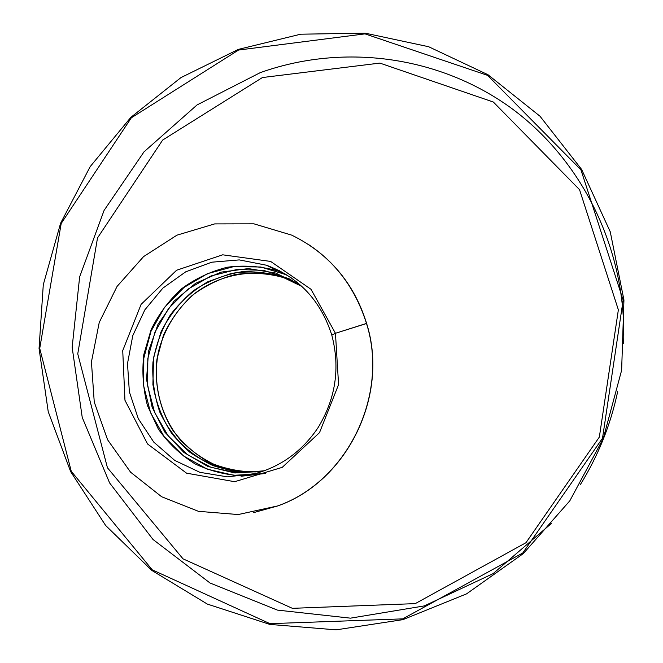 <?xml version="1.0" encoding="UTF-8"?>
<svg xmlns="http://www.w3.org/2000/svg" width="663" height="663" viewBox="0 0 663 663"><rect width="100%" height="100%" fill="white"/><g stroke="black" fill="none" stroke-linecap="round" stroke-linejoin="round"><path stroke-width="0.99" d="M402.971 619.632L466.586 593.849L523.331 553.564L569.824 500.814L603.255 438.525L621.629 370.261L623.941 299.999L610.258 231.801L581.633 169.455L540.022 116.24L488.009 74.737L428.638 46.725L365.122 33.15L300.679 34.203L238.357 49.385L180.941 77.604L130.868 117.326L90.201 166.604L60.598 223.216L43.286 284.717L39.059 348.473L48.233 411.715L70.659 471.642L105.608 525.444L151.802 570.412L207.362 604.092L269.816 624.413L336.158 629.85L402.971 619.632M238.547 50.048L131.315 117.815L61.203 223.464L39.722 348.415L71.256 471.294L152.208 569.807L269.932 623.659L402.756 618.869L522.792 552.967L602.51 438.226L623.145 300.066L580.954 169.852L487.587 75.367L365.006 33.871L238.547 50.048M308.212 244.307C336.647 263.17 356.122 289.557 366.622 323.478L366.49 323.42C389.322 395.239 347.213 481.446 277.664 505.927L238.191 514.546L198.444 511.322L161.631 496.744L130.586 472.197L107.588 439.768L94.254 402.051L91.436 361.94L99.243 322.425L117.069 286.416L143.598 256.581L176.93 235.174L214.646 223.912L253.921 223.829L291.72 235.141C328.558 253.125 353.487 282.554 366.49 323.42L335.453 333.29L338.578 384.623L319.508 432.657L282.231 467.357L234.636 481.703L186.568 473.175L147.567 443.986L124.959 400.278L122.73 350.611L141.095 304.367L176.598 270.239L222.685 254.816L270.637 261.429L311.022 289.3L335.453 333.29L331.782 335.055L335.453 333.29L366.622 323.486C389.438 395.264 347.354 481.429 277.838 505.902L253.697 512.607M262.415 77.546L162.675 140.042L97.511 237.942L77.753 353.876L107.447 467.78L183.013 558.834L292.366 608.327L415.253 603.62L525.958 542.724L599.344 437.058L618.364 309.845L579.537 189.668L493.347 102.036L379.841 63.093L262.415 77.546M623.61 343.699C627.09 249.379 581.592 158.407 509.027 106.536C436.13 54.888 341.346 43.675 260.236 72.648L197.06 104.928L143.987 151.877L104.091 210.395L79.643 276.869L72.151 347.304L82.237 417.45L109.619 482.946L153.004 539.483L210.055 583.017L277.349 610.093L350.478 618.156L424.27 605.916L493.115 573.636L551.525 523.331M580.249 484.777C598.175 455.837 610.664 424.718 617.717 391.419M273.736 268.963L277.805 270.28M265.614 473.44L241.1 476.241M275.626 269.932L282.662 272.476M255.703 471.915C239.235 471.857 223.506 468.559 208.522 462.012C194.408 453.757 182.424 443.041 172.554 429.873C159.634 408.822 154.197 383.952 156.974 359.089L163.463 335.188C170.54 320.096 180.079 306.886 192.088 295.541C205.232 285.629 219.693 278.617 235.464 274.49C251.584 272.22 267.504 273.214 283.242 277.466L299.204 284.56M260.634 471.352L235.473 471.476C218.898 468.26 203.682 461.846 189.833 452.232C177.212 441.019 167.233 427.726 159.907 412.345C154.363 396.184 152.042 379.518 152.946 362.346C155.739 345.365 161.565 329.536 170.408 314.85C180.8 301.275 193.306 290.228 207.909 281.717L231.437 273.396C248.02 270.877 264.421 271.797 280.64 276.156L301.938 286.466L292.424 281.029C276.131 274.209 259.208 271.134 241.647 271.789C224.293 274.639 208.207 280.963 193.389 290.742C179.789 302.262 168.957 316.069 160.885 332.155L153.518 357.846L152.904 384.548C155.846 402.284 162.145 418.635 171.792 433.594C183.162 447.227 196.812 457.868 212.732 465.509C229.514 471.07 246.777 472.81 264.529 470.722L261.885 471.169M264.313 470.805L237.304 472.885L211.016 467.324L187.397 454.636L168.145 435.848L154.603 412.403L147.683 386.04L147.808 358.65L154.943 332.188L168.568 308.502L187.737 289.292L211.107 275.932L237.047 269.451L263.708 270.38L289.118 278.767L301.773 286.308M262.83 471.327L234.868 472.968L207.851 466.462L183.9 452.456L164.847 432.127L152.1 407.14L146.548 379.443L148.57 351.158L157.968 324.414L174.029 301.217L195.577 283.325L220.994 272.145L248.393 268.59L275.642 273.04L300.612 285.264M261.247 473.78L233.815 475.296L207.254 469.164L183.477 455.929L164.151 436.644L150.584 412.751L143.672 385.965L143.821 358.177L150.99 331.309L164.673 307.193L183.941 287.51L207.486 273.645L233.699 266.617L260.758 267.007L286.731 274.88M243.835 475.893C226.63 475.205 210.312 471.178 194.881 463.802C180.411 454.685 168.211 443.083 158.291 428.994L147.493 405.706C143.075 388.899 141.857 371.819 143.838 354.456L151.131 329.577C158.822 313.93 169.04 300.281 181.786 288.612C195.684 278.452 210.9 271.316 227.45 267.206C244.332 265.026 260.982 266.236 277.399 270.836L285.024 273.836L277.399 270.836L266.46 265.225L279.413 270.736L291.521 278.046M255.363 473.581L227.401 476.854L199.878 472.321L174.75 460.42L153.758 442.097L138.302 418.701L129.368 391.908L127.503 363.573L132.782 335.594L144.841 309.87L162.866 288.132L185.665 271.855L211.729 262.2L239.293 259.904L266.46 265.225C298.889 277.267 320.668 300.538 331.782 335.055C340.368 367.874 335.71 398.869 317.809 428.033C302.104 451.155 281.294 466.338 255.363 473.581M240.561 471.534L218.003 466.172C203.74 459.865 191.151 451.097 180.245 439.867C160.231 415.734 152.225 382.808 158.482 351.564C164.441 328.425 177.386 307.897 195.544 292.847C220.812 274.2 253.498 268.308 283.242 277.466L292.424 281.029L289.118 278.767L301.764 286.308M262.49 471.393L259.482 471.749M282.123 276.902L289.772 279.761M292.043 280.764L297.753 283.615"/></g></svg>
